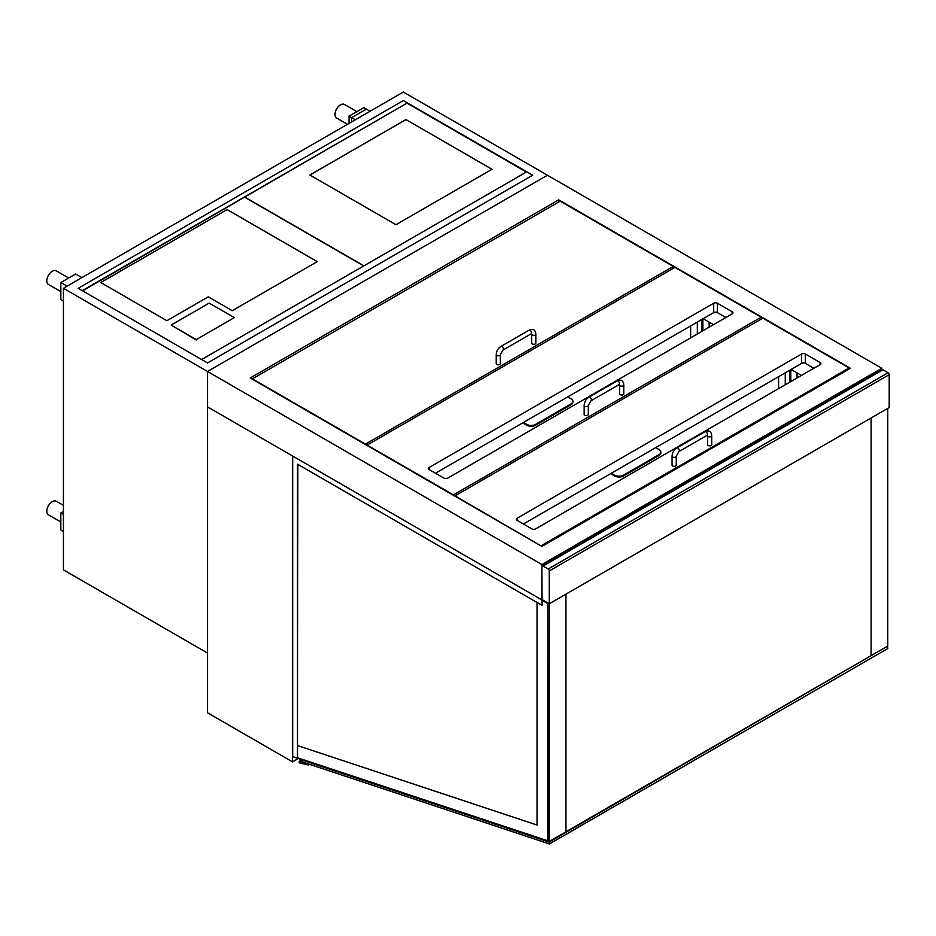 <?xml version="1.0" encoding="UTF-8"?>
<svg xmlns="http://www.w3.org/2000/svg" width="936" height="936" viewBox="0 0 936 936"><rect width="100%" height="100%" fill="white"/><g stroke="black" fill="none" stroke-linecap="round" stroke-linejoin="round"><path stroke-width="1.4" d="M532.654 175.231L207.523 362.957L78.203 288.288L403.346 100.573L532.654 175.231L207.523 362.957L201.614 359.541L526.746 171.826L532.654 175.231M63.426 288.288L207.523 371.487L207.523 653.059L63.426 569.872L63.426 288.288L403.346 92.044L547.431 175.231L207.523 371.487L547.431 175.231L881.806 368.281L881.806 369.884M370.094 111.244L363.811 107.617L349.034 116.146L351.62 117.643L366.397 109.114L351.62 117.643L355.306 119.773M351.62 121.902L351.62 117.643L351.62 121.902M349.034 123.4L349.034 116.146M347.467 124.301L336.609 118.03A7.839 4.528 -60 0 1 334.994 114.438A7.839 4.528 -60 0 1 338.411 106.552A7.839 4.528 -60 0 1 344.448 104.458L356.862 111.618M68.679 278.004L56.265 270.843A7.839 4.528 120 0 0 50.216 272.938A7.839 4.528 120 0 0 46.8 280.823A7.839 4.528 120 0 0 48.426 284.415L60.84 291.587M81.9 277.629L75.617 274.002L60.84 282.532L60.84 299.602L63.426 301.088M67.123 286.159L60.84 282.532M63.426 505.358L56.265 501.216A7.839 4.528 120 0 0 50.216 503.322A7.839 4.528 120 0 0 46.8 511.208A7.839 4.528 120 0 0 48.426 514.8L60.84 521.96M63.426 511.419L60.84 512.916L60.84 529.975L63.426 531.472M63.426 514.414L60.84 512.916M78.203 288.288L82.274 290.64L407.406 102.925L403.346 100.573L78.203 288.288M82.637 290.85L407.406 102.925M208.26 296.829L166.877 320.72L100.749 282.532L227.109 209.582L317.257 261.624L232.28 310.693L208.26 296.829M100.784 282.555L227.109 209.617L317.222 261.647M244.741 197.262L363.718 265.953M395.951 224.722L309.863 175.02L405.931 119.562L492.02 169.264L395.951 224.722M405.931 119.562L491.973 169.287M309.898 175.044L405.931 119.609M244.928 197.157L363.905 265.836M407.406 103.346L526.371 172.037M234.304 317.62L209.184 303.112L171.124 325.084L196.256 339.592L234.304 317.62L196.256 339.592M171.124 325.084L196.256 340.025M292.687 456.066L292.687 756.627L297.484 758.218L297.484 464.174L542.084 605.381L541.897 564.537L207.523 371.487L207.523 406.891L292.5 455.961L292.5 761.857L298.83 758.195M541.897 599.941L207.523 406.891L207.523 712.787L292.5 761.857M558.71 199.871L850.403 368.281L541.897 546.402L250.193 377.992L558.71 199.871L558.71 202.012M801.45 375.43L791.107 369.463M713.513 324.663L703.17 318.685M541.897 564.537L881.806 368.281M297.484 758.218L297.859 464.385M542.084 605.381L542.447 599.836M790.815 369.626L790.815 381.572M797.086 372.914L797.086 377.945M702.877 318.86L702.877 330.806M709.16 322.148L709.16 327.179M701.766 331.449L701.766 319.504M697.332 334L697.332 322.054M789.703 382.216L789.703 370.27M785.269 384.778L785.269 372.832M690.639 337.861L690.639 325.915M778.577 388.639L778.577 376.693M549.28 603.778L549.28 841.417L549.28 603.778L541.897 599.52L541.897 566.666A1.568 0.901 60 0 1 542.225 565.952A1.568 0.901 60 0 1 543.009 566.023L548.18 569.018A1.568 0.901 60 0 1 549.28 570.937L549.28 603.778L889.2 407.534L889.2 374.681A1.568 0.901 -120 0 0 888.088 372.762L548.18 569.018M543.009 566.023L882.917 369.779A1.568 0.901 -120 0 0 882.133 369.697L542.225 565.952M882.917 369.779L888.088 372.762M547.806 602.936L547.806 840.563L549.327 841.441L565.952 831.847L565.952 594.161M871.1 655.621L871.135 417.971L871.1 655.621L565.952 831.8M673.241 266.432L560.184 201.158L252.416 378.846L365.473 444.12L673.241 266.432L673.241 268.351M732.174 311.758A2.609 1.509 180 0 1 732.935 312.823A2.609 1.509 180 0 1 732.174 313.888L447.677 478.144A2.609 1.509 180 0 1 443.98 478.144L429.203 469.615A2.609 1.509 180 0 1 428.442 468.538A2.609 1.509 180 0 1 429.203 467.474L713.7 303.229A2.609 1.509 180 0 1 717.397 303.229L732.174 311.758L732.174 313.888M725.891 317.515L717.397 312.612A2.609 1.509 0 0 0 713.7 312.612L435.486 473.23M761.179 317.199L674.903 267.392L367.134 445.08L453.41 494.887L761.179 317.199L761.179 319.118M820.111 362.524A2.609 1.509 180 0 1 820.872 363.589A2.609 1.509 180 0 1 820.111 364.654L535.614 528.91A2.609 1.509 180 0 1 531.917 528.91L517.14 520.381A2.609 1.509 180 0 1 516.38 519.316A2.609 1.509 180 0 1 517.14 518.24L801.637 353.995A2.609 1.509 180 0 1 805.334 353.995L820.111 362.524L820.111 364.654M813.829 368.281L805.334 363.379A2.609 1.509 0 0 0 801.637 363.379L523.423 524.008M541.336 545.653L849.116 367.965L762.84 318.158L455.071 495.846L541.336 546.086M849.116 367.965L849.116 369.03M500.386 354.627L500.386 363.589A2.094 1.205 180 0 1 499.099 364.712A2.094 1.205 180 0 1 496.817 364.443A2.094 1.205 180 0 1 496.209 363.589L496.209 354.627C496.443 351.117 498.022 348.391 500.947 346.425A2.094 1.205 -120 0 1 501.988 346.531A2.094 1.205 -120 0 1 503.357 348.368A2.094 1.205 -120 0 1 503.041 350.041L500.386 354.627A2.094 1.205 180 0 1 499.099 355.75A2.094 1.205 180 0 1 496.817 355.481A2.094 1.205 180 0 1 496.209 354.627M535.86 334.152L535.86 343.114A2.094 1.205 180 0 1 534.561 344.226A2.094 1.205 180 0 1 532.291 343.968A2.094 1.205 180 0 1 531.671 343.114L531.671 334.152A2.094 1.205 0 0 0 532.291 335.006A2.094 1.205 0 0 0 534.561 335.275A2.094 1.205 0 0 0 535.86 334.152C535.392 329.671 533.122 328.36 529.027 330.209L500.947 346.425M588.323 405.405L588.323 414.355A2.094 1.205 180 0 1 587.036 415.479A2.094 1.205 180 0 1 584.754 415.21A2.094 1.205 180 0 1 584.146 414.355L584.146 405.405C584.38 401.895 585.959 399.157 588.884 397.192A2.094 1.205 -120 0 1 589.926 397.297A2.094 1.205 -120 0 1 591.295 399.134A2.094 1.205 -120 0 1 590.967 400.807L588.323 405.405A2.094 1.205 180 0 1 587.036 406.516A2.094 1.205 180 0 1 584.754 406.259A2.094 1.205 180 0 1 584.146 405.405M623.785 384.918L623.785 393.88A2.094 1.205 180 0 1 622.498 394.992A2.094 1.205 180 0 1 620.229 394.735A2.094 1.205 180 0 1 619.609 393.88L619.609 384.918A2.094 1.205 0 0 0 620.229 385.772A2.094 1.205 0 0 0 622.498 386.041A2.094 1.205 0 0 0 623.785 384.918C623.329 380.437 621.059 379.127 616.964 380.975L588.884 397.192M676.26 456.171L676.26 465.133A2.094 1.205 180 0 1 674.961 466.245A2.094 1.205 180 0 1 672.692 465.988A2.094 1.205 180 0 1 672.071 465.133L672.071 456.171C672.317 452.661 673.897 449.923 676.822 447.958A2.094 1.205 -120 0 1 677.863 448.063A2.094 1.205 -120 0 1 679.232 449.9A2.094 1.205 -120 0 1 678.904 451.585L676.26 456.171A2.094 1.205 180 0 1 674.961 457.283A2.094 1.205 180 0 1 672.692 457.025A2.094 1.205 180 0 1 672.071 456.171M711.723 435.696L711.723 444.647A2.094 1.205 180 0 1 710.436 445.77A2.094 1.205 180 0 1 708.154 445.501A2.094 1.205 180 0 1 707.546 444.647L707.546 435.696A2.094 1.205 0 0 0 708.154 436.55A2.094 1.205 0 0 0 710.436 436.808A2.094 1.205 0 0 0 711.723 435.696C711.266 431.215 708.985 429.893 704.902 431.753L676.822 447.958M871.135 655.645L887.761 646.039L887.761 408.365M549.327 603.767L549.327 841.441M300.959 758.897L301.439 761.787L308.669 764.256A1.041 0.608 60 0 1 308.166 764.958L299.391 762.852L299.052 761.939L300.327 762.29L299.695 758.488M886.989 646.495L549.093 842.061L549.397 843.909L887.831 648.519L887.527 646.671M302.059 759.272L301.17 759.775L301.474 761.623L549.397 843.909L301.486 761.67L549.409 843.956L887.831 648.519L549.409 843.956M301.17 759.775L549.093 842.061M542.447 600.549L547.806 603.603L548.005 840.68M547.806 840.797L297.859 757.879M537.053 825.049L297.859 745.664L537.053 825.014L537.053 602.48M522.686 422.896L526.711 425.213A6.271 3.615 0 0 0 535.579 425.213L571.042 404.738A6.271 3.615 0 0 0 572.879 402.176A6.271 3.615 0 0 0 572.844 401.755M567.754 396.864L571.042 398.771A6.271 3.615 180 0 1 572.879 401.333A6.271 3.615 180 0 1 571.042 403.884L535.579 424.371A6.271 3.615 180 0 1 526.711 424.371L526.711 425.213M523.423 422.464L526.711 424.371M610.611 473.663L614.648 475.991A6.271 3.615 0 0 0 623.516 475.991L658.979 455.504A6.271 3.615 0 0 0 660.816 452.954A6.271 3.615 0 0 0 660.769 452.521M655.691 447.642L658.979 449.537A6.271 3.615 180 0 1 660.816 452.1A6.271 3.615 180 0 1 658.979 454.662L623.516 475.137A6.271 3.615 180 0 1 614.648 475.137L614.648 475.991M611.36 473.23L614.648 475.137M549.28 570.937L889.2 374.681M429.203 467.474L429.203 469.615M713.7 303.229L713.7 312.612M717.397 303.229L717.397 312.612M517.14 518.24L517.14 520.381M801.637 353.995L801.637 363.379M805.334 353.995L805.334 363.379M503.041 350.041L531.121 333.836A2.094 1.205 -120 0 0 531.437 332.151A2.094 1.205 -120 0 0 530.068 330.314A2.094 1.205 -120 0 0 529.027 330.209M590.967 400.807L619.047 384.602A2.094 1.205 -120 0 0 619.375 382.929A2.094 1.205 -120 0 0 618.006 381.081A2.094 1.205 -120 0 0 616.964 380.975M678.904 451.585L706.984 435.369A2.094 1.205 -120 0 0 707.312 433.696A2.094 1.205 -120 0 0 705.943 431.847A2.094 1.205 -120 0 0 704.902 431.753M300.175 761.389L299.239 761.927M535.579 425.213L535.579 424.371M571.042 403.884L571.042 404.738M623.516 475.991L623.516 475.137M658.979 454.662L658.979 455.504M300.163 761.296L299.052 761.939M309.5 764.326L308.47 764.923M572.879 402.176L572.879 401.333M660.816 452.954L660.816 452.1"/></g></svg>
